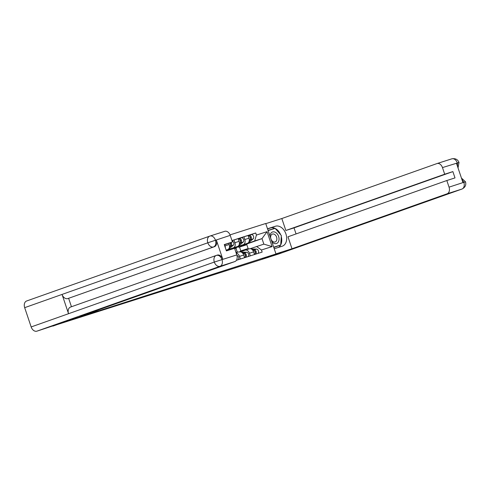 <?xml version="1.0" encoding="UTF-8"?>
<svg xmlns="http://www.w3.org/2000/svg" width="490" height="490" viewBox="0 0 490 490"><rect width="100%" height="100%" fill="white"/><g stroke="black" fill="none" stroke-linecap="round" stroke-linejoin="round"><path stroke-width="0.73" d="M167.703 288.782L157.198 292.567M161.957 290.625L167.715 288.812M193.881 280.58L178.354 285.805L193.832 280.439M162.025 290.827L157.198 292.536M65.256 321.581L275.98 253.967L262.089 258.892L280.978 252.858L268.581 257.25L52.859 325.966M65.299 321.716L52.908 326.107M178.85 285.247L159.005 291.985L178.85 285.247M181.171 284.482L168.572 288.929L181.171 284.482M275.98 253.967L265.721 223.489L230.037 234.882M280.978 252.858L266.309 257.397M224.653 244.737L225.026 245.845A4.312 3.038 72.3 0 1 225.339 247.787M226.147 250.176L227.721 249.612A4.312 3.038 -107.7 0 0 229.21 244.51L228.793 243.273M236.217 253.189A4.312 3.038 72.3 0 1 239.524 256.374L240.412 259.026M232.009 240.688L234.006 239.978L234.918 242.691A4.312 3.038 72.3 0 1 233.43 247.793L228.089 249.686M244.602 257.691L243.708 255.039A4.312 3.038 -107.7 0 0 239.53 251.946A4.312 3.038 -107.7 0 0 239.469 251.964L239.53 251.946M227.801 249.931L237.613 246.458A4.312 3.038 -107.7 0 0 239.102 241.356L238.189 238.642L234.006 239.978M240.363 251.848L245.172 250.145A4.312 3.038 72.3 0 1 245.239 250.121A4.312 3.038 72.3 0 1 249.416 253.22L250.304 255.866M238.526 238.722L243.898 236.823L244.81 239.53A4.312 3.038 72.3 0 1 243.316 244.632L237.981 246.525M254.488 254.531L253.6 251.885A4.312 3.038 -107.7 0 0 249.422 248.785A4.312 3.038 -107.7 0 0 249.355 248.81L245.3 250.102M237.687 246.776L247.505 243.297A4.312 3.038 -107.7 0 0 248.994 238.195L248.081 235.488L243.898 236.823M250.255 248.693L263.847 244.13L261.997 238.618L254.702 240.945L256.417 235.065L255.719 232.977L231.966 240.559M256.417 235.065L267.068 231.666L272.097 246.599L261.446 249.998L256.558 246.458M236.407 260.306L262.15 252.087L261.446 249.998M98.086 310.764L97.859 310.096M247.364 243.806L261.997 238.618L267.068 231.666M248.21 248.828L246.709 244.363M254.702 240.945L247.873 243.371M239.537 247.046L240.835 250.905M248.418 235.568L255.719 232.977M237.24 252.038L235.935 248.167M263.847 244.13L272.097 246.599M171.322 287.661L160.622 291.44L171.31 287.63M182.225 284.237L176.094 286.295L182.225 284.237M96.855 311.046L79.741 316.516L234.851 261.568L220.047 266.291L36.903 331.166L84.084 315.572L96.855 311.046L96.677 310.513M210.045 236.021L224.683 231.347A5.629 3.963 72.3 0 1 224.769 231.323A5.629 3.963 72.3 0 1 230.214 235.359L232.444 241.98L224.353 244.847M36.903 331.166A5.77 4.091 -109.5 0 1 31.164 326.946L68.539 313.71A5.77 4.091 -109.5 0 1 70.529 307.071A5.77 4.091 -109.5 0 1 70.615 307.04L216.213 255.468M216.549 255.351L217.242 255.131A5.629 3.963 72.3 0 1 217.327 255.106A5.629 3.963 72.3 0 1 222.772 259.143L216.341 240.033A5.629 3.963 72.3 0 1 214.4 246.691L67.773 298.6A5.77 4.091 -109.5 0 1 62.052 294.423L24.678 307.665L31.164 326.946M24.678 307.665A5.77 4.091 -109.5 0 1 26.65 300.983A5.77 4.091 -109.5 0 1 26.736 300.952L209.708 236.137M214.4 246.691L213.542 246.96A5.77 4.091 -109.5 0 1 207.821 242.789L62.052 294.423L68.539 313.71L214.308 262.07L236.793 254.91A5.629 3.963 72.3 0 1 234.851 261.568M232.444 241.98L224.267 244.59L226.386 250.898L234.569 248.289L236.793 254.91M68.631 298.324L71.46 306.74M67.773 298.6L213.542 246.96C215.655 245.913 216.304 243.689 215.49 240.308L216.341 240.033M26.65 300.983L209.793 236.107A5.77 4.091 -109.5 0 1 209.879 236.076A5.629 3.963 72.3 0 1 209.965 236.045L209.793 236.107A5.77 4.091 -109.5 0 0 207.821 242.789L230.214 235.359M274.229 248.761L282.16 246.231A10.547 7.485 70.5 0 0 282.32 246.176A10.547 7.485 70.5 0 0 285.891 233.84A10.547 7.485 70.5 0 0 275.429 226.233L267.497 228.763M275.95 253.869L291.997 248.749L287.973 236.793L446.825 180.522L449.048 187.143L463.914 182.292M446.825 180.522L455.002 177.913L452.876 171.604L294.025 227.875L296.064 233.926M294.025 227.875L285.848 230.484L281.824 218.534L436.939 163.587A5.629 3.963 -107.7 0 1 437.025 163.556A5.629 3.963 -107.7 0 1 442.47 167.592L444.7 174.213L285.848 230.484M265.776 223.654L281.824 218.534M291.997 248.749L447.107 193.801A5.629 3.963 -107.7 0 0 449.048 187.143M278.939 253.894A5.77 4.091 -109.5 0 1 278.853 253.924A5.77 4.091 -109.5 0 1 278.767 253.955L269.941 256.772M452.876 171.604L444.7 174.213M457.642 166.772L457.348 163.09L456.496 163.36L462.921 182.47L463.779 182.194L461.794 179.113M278.436 247.419A10.547 7.485 70.5 0 0 280.648 244.994M280.721 244.853A10.547 7.485 70.5 0 0 281.272 236.584M280.666 234.784A10.547 7.485 70.5 0 0 275.251 228.499M275.019 228.383A10.547 7.485 70.5 0 0 270.511 227.979L275.429 226.233M267.552 228.922L270.511 227.979M274.706 228.487L268.03 230.343M273.8 247.493L280.311 245.11M272.789 229.093L268.048 230.404M272.648 228.934L274.523 228.273M463.969 182.366C466.008 181.612 465.99 181.588 463.926 182.292M457.482 163.078C459.516 162.325 459.498 162.288 457.415 162.968L442.47 167.592M271.864 241.742A6.094 4.324 70.5 0 0 277.426 243.003A6.094 4.324 70.5 0 0 278.62 236.437A6.094 4.324 70.5 0 0 273.665 231.831A6.094 4.324 70.5 0 0 269.953 236.058M270.939 238.918A4.171 2.958 70.5 0 0 275.153 241.95A4.171 2.958 70.5 0 0 276.581 237.111A4.171 2.958 70.5 0 0 272.367 234.079A4.171 2.958 70.5 0 0 270.939 238.918M268.25 230.992L268.281 230.539L275.123 228.352L281.34 235.568L280.715 244.969L273.732 247.285M280.715 244.969L273.873 247.156L273.567 246.807M230.563 244.773A1.127 0.79 -107.7 0 0 230.668 243.689A1.127 0.79 -107.7 0 0 229.957 242.869A2.346 1.654 -107.7 0 1 229.969 246.274L229.516 246.66M229.443 247.303L231.047 245.931A2.346 1.654 -107.7 0 0 231.004 242.489M226.833 250.757L233.326 245.202A2.346 1.654 -107.7 0 0 233.797 242.789A2.346 1.654 -107.7 0 0 232.095 240.939M236.952 255.419A2.346 1.654 72.3 0 1 238.691 257.336A2.346 1.654 72.3 0 1 238.109 259.761M240.455 241.619A1.127 0.79 -107.7 0 0 240.559 240.535A1.127 0.79 -107.7 0 0 239.849 239.714M234.673 248.608L235.512 248.344A5.629 3.963 -107.7 0 0 236.517 247.775L243.218 242.048A2.346 1.654 -107.7 0 0 243.542 239.23A2.346 1.654 -107.7 0 0 241.374 237.815A2.346 1.654 -107.7 0 0 241.337 237.828L239.126 238.532M234.441 248.326L235.935 247.052M239.328 244.149L240.939 242.777A2.346 1.654 -107.7 0 0 241.258 239.959A2.346 1.654 -107.7 0 0 239.089 238.544A2.346 1.654 -107.7 0 0 239.059 238.557L238.244 238.814M227.709 250.01A5.629 3.963 -107.7 0 0 228.481 250.231M233.363 248.675L234.784 247.456M239.408 243.506L239.861 243.12A2.346 1.654 -107.7 0 0 240.247 240.461A2.346 1.654 -107.7 0 0 238.256 238.838M231.084 249.404L232.34 248.326M239.249 239.12L239.059 238.557M242.777 253.299L243.291 253.318A2.346 1.654 72.3 0 1 245.184 255.131A2.346 1.654 72.3 0 1 244.639 257.673M244.718 254.2A1.127 0.79 72.3 0 1 245.435 255.021A1.127 0.79 72.3 0 1 245.331 256.105M235.96 252.43L236.964 252.105A5.629 3.963 72.3 0 1 237.932 251.976L239.304 252.019M236.058 252.718L237.019 252.748M242.434 252.914L244.369 252.975A2.346 1.654 72.3 0 1 246.262 254.788A2.346 1.654 72.3 0 1 245.717 257.33M241.258 252.081L246.654 252.246A2.346 1.654 72.3 0 1 248.546 254.059A2.346 1.654 72.3 0 1 248.001 256.601M245.214 256.846L245.41 257.428M250.347 238.459A1.127 0.79 -107.7 0 0 250.451 237.374A1.127 0.79 -107.7 0 0 249.735 236.554M242.562 246.029A5.629 3.963 -107.7 0 0 243.12 245.913A5.629 3.963 -107.7 0 0 244.124 245.349L245.827 243.891M243.12 245.913L245.404 245.184A5.629 3.963 -107.7 0 0 246.409 244.62L253.11 238.887A2.346 1.654 -107.7 0 0 253.434 236.07A2.346 1.654 -107.7 0 0 251.266 234.655A2.346 1.654 -107.7 0 0 251.229 234.667L249.018 235.371M249.22 240.988L250.825 239.616A2.346 1.654 -107.7 0 0 251.15 236.799A2.346 1.654 -107.7 0 0 248.981 235.384A2.346 1.654 -107.7 0 0 248.945 235.396L248.136 235.653M237.601 246.85A5.629 3.963 -107.7 0 0 239.763 246.985L242.042 246.256A5.629 3.963 -107.7 0 0 243.046 245.692L244.675 244.302M239.763 246.985A5.629 3.963 -107.7 0 0 240.768 246.421L242.232 245.165M249.3 240.345L249.747 239.959A2.346 1.654 -107.7 0 0 250.139 237.307A2.346 1.654 -107.7 0 0 248.142 235.678M249.141 235.966L248.945 235.396M239.671 251.903A5.629 3.963 72.3 0 1 241.215 250.751L243.493 250.023A5.629 3.963 72.3 0 1 244.461 249.888L245.833 249.931M241.215 250.751A5.629 3.963 72.3 0 1 242.176 250.617L243.702 250.666M252.668 250.145L253.183 250.157A2.346 1.654 72.3 0 1 255.076 251.97A2.346 1.654 72.3 0 1 254.531 254.518M254.61 251.039A1.127 0.79 72.3 0 1 255.327 251.86A1.127 0.79 72.3 0 1 255.223 252.944M244.051 249.906A5.629 3.963 72.3 0 1 244.571 249.68A5.629 3.963 72.3 0 1 245.539 249.545L246.911 249.588M244.571 249.68L246.856 248.951A5.629 3.963 72.3 0 1 247.818 248.816L249.196 248.859M252.326 249.753L254.261 249.814A2.346 1.654 72.3 0 1 256.154 251.627A2.346 1.654 72.3 0 1 255.609 254.175M251.15 248.92L256.539 249.085A2.346 1.654 72.3 0 1 258.432 250.898A2.346 1.654 72.3 0 1 257.893 253.446M255.106 253.691L255.302 254.273M239.102 241.356L234.918 242.691M229.21 244.51L225.026 245.845M248.994 238.195L244.81 239.53M247.505 243.297L243.316 244.632M237.613 246.458L233.43 247.793M243.708 255.039L239.524 256.374M227.721 249.612L226.129 250.121M253.6 251.885L249.416 253.22M222.772 259.143L221.86 259.535M221.995 259.633A5.629 3.963 -107.7 0 1 220.047 266.291A5.77 4.091 -109.5 0 1 214.308 262.07A5.77 4.091 -109.5 0 1 216.298 255.437A5.77 4.091 -109.5 0 1 216.384 255.406L70.529 307.071M224.769 231.323L209.965 236.045A5.629 3.963 72.3 0 1 215.41 240.082M216.384 255.406C218.724 254.867 220.567 256.203 221.915 259.412M278.767 253.955L461.911 189.073L447.107 193.801M437.105 163.531L451.743 158.858A5.629 3.963 72.3 0 1 451.829 158.834A5.629 3.963 72.3 0 1 457.274 162.864M461.439 178.06L465.5 181.784C466.376 184.975 465.212 187.394 461.997 189.042A5.77 4.091 -109.5 0 1 461.911 189.073A5.629 3.963 -107.7 0 0 463.852 182.421M231.047 245.931L233.326 245.202M229.522 246.415L229.969 246.274M234.6 248.387L236.517 247.775M240.939 242.777L243.218 242.048M239.414 243.261L239.861 243.12M243.291 253.318L242.887 253.446M237.932 251.976L236.015 252.589M246.654 252.246L244.369 252.975M244.124 245.349L246.409 244.62M250.825 239.616L253.11 238.887M240.768 246.421L243.046 245.692M249.306 240.1L249.747 239.959M244.461 249.888L242.176 250.617M253.183 250.157L252.779 250.286M247.818 248.816L245.539 249.545M256.539 249.085L254.261 249.814M249.422 248.785L245.239 250.121M216.47 255.376L217.327 255.106M461.997 189.042L278.853 253.924M458.028 167.917L459.007 162.484C457.776 159.422 455.382 158.203 451.829 158.834L437.025 163.556M239.089 238.544L241.374 237.815M248.981 235.384L251.266 234.655"/></g></svg>
